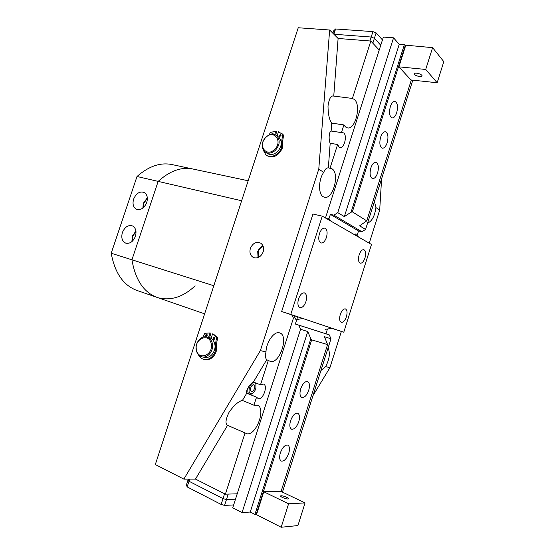 <?xml version="1.0" encoding="UTF-8"?>
<svg xmlns="http://www.w3.org/2000/svg" width="555" height="555" viewBox="0 0 555 555"><rect width="100%" height="100%" fill="white"/><g stroke="black" fill="none" stroke-linecap="round" stroke-linejoin="round"><path stroke-width="0.83" d="M213.828 285.735L131.93 259.796C135.371 279.893 143.759 292.429 157.079 297.397L158.432 297.827C171.009 300.907 183.247 296.918 195.145 285.86M248.175 180.763L192.779 168.991C181.381 166.715 169.844 170.85 158.154 181.388L241.633 200.75M137.009 176.49C148.712 166.216 160.333 162.24 171.877 164.544L192.779 168.991C181.381 166.715 169.844 170.85 158.154 181.388L131.93 259.796L158.154 181.388L137.009 176.49L111.201 253.233C114.83 272.998 123.39 285.395 136.877 290.418L157.079 297.397C143.759 292.429 135.371 279.893 131.93 259.796L111.201 253.233M305.049 502.913L280.726 491.293L263.785 491.765L288.586 503.801L305.049 502.913L297.924 525.564L281.184 527.25L256.5 514.686L254.932 514.409L250.256 512.029L242.056 512.57L232.746 507.783L293.449 318.112L291.75 314.893L302.614 318.424L293.817 315.552L296.065 319.846M331.377 328.074L302.614 318.424L332.05 328.303L325.098 329.365L332.05 328.303M122.391 232.538C120.997 237.894 122.156 241.446 125.853 243.194C130.002 243.895 133.186 241.612 135.406 236.34C136.731 231.393 135.788 227.925 132.576 225.947C128.233 224.699 124.84 226.898 122.391 232.538M135.926 231.026L132.298 236.222L131.896 241.619M135.989 231.546L132.694 236.333L132.291 241.272M133.623 199.106C132.277 204.108 133.297 207.514 136.669 209.332C140.991 210.296 144.349 208.007 146.749 202.457C148.019 197.857 147.207 194.548 144.307 192.536C139.818 191.003 136.252 193.196 133.623 199.106M147.325 197.781L143.343 203.262L142.864 208.063M147.359 198.308L143.738 203.366L143.273 207.736M228.216 494.089L226.461 499.562L235.493 499.195L226.461 499.562L223.027 498.605L224.581 493.763M189.671 479.097L188.977 481.247L188.305 479.104M187.146 486.901L221.147 504.446L223.027 498.605L188.977 481.247L187.146 486.901L186.411 484.945L188.228 479.34L188.977 481.247L223.027 498.605L226.461 499.562L224.588 505.404L233.655 504.939M196.449 349.872C198.301 361.25 213.911 354.846 211.212 343.67C209.159 332.313 193.827 338.904 196.449 349.872M212.371 343.496C214.029 350.24 208.167 358.155 202.443 356.941C199.231 356.254 197.178 354.028 196.283 350.26C194.652 343.385 200.75 335.456 206.55 336.968C209.554 337.738 211.49 339.917 212.371 343.496M206.959 337.065L208.964 337.558C211.961 338.335 213.904 340.499 214.778 344.072C216.443 350.788 210.595 358.662 204.885 357.455L204.275 357.33M210.227 337.87L209.741 337.773M250.367 248.418C249.264 252.844 250.388 255.917 253.746 257.645C257.936 258.637 261.072 256.729 263.153 251.908C264.18 248.002 263.341 245.074 260.635 243.118C256.195 241.37 252.768 243.139 250.367 248.418M263.077 246.094C260.531 246.919 258.741 248.751 257.728 251.575L258.054 257.575M263.243 246.566C260.815 247.301 259.123 249.008 258.151 251.692L258.512 257.381M237.214 493.811L225.392 494.172L195.485 479.083L227.564 425.331L247.135 433.823C256.514 435.245 266.213 408.029 257.388 405.192L253.947 405.212L242.41 400.46L246.746 393.204L256.535 397.158L258.387 398.754C263.181 399.843 268.19 385.475 263.514 384.067L260.496 384.802L253.413 382.027L266.726 359.716L270.361 361.423C279.769 364.219 289.162 335.414 279.692 332.91L279.526 332.854C274.274 330.835 266.157 342.144 265.991 351.967L260.371 350.587L318.785 169.088L323.697 172.397C318.417 179.64 318.181 194.139 323.19 196.72L324.488 197.247C332.945 199.758 339.993 173.583 332.112 168.893L328.338 167.846C326.444 167.839 324.897 169.358 323.697 172.397M227.564 425.331C225.073 423.819 225.58 419.448 229.09 412.219C234.106 405.15 238.546 401.23 242.41 400.46M337.62 144.508L339.098 147.124L340.014 147.526C344.218 148.622 347.486 135.517 343.656 132.909L331.12 131.035C329.039 131.5 328.4 139.825 330.19 143.273L337.62 144.508L330.031 168.158M343.906 124.931L345.557 126.998L347.513 127.9C355.464 129.821 361.471 105.02 354.381 99.484L352.404 98.45L333.527 96.05C330.905 95.439 329.066 98.762 328.005 106.033C328.088 114.143 329.323 119.831 331.717 123.106L343.906 124.931L341.429 132.645M246.746 393.204C245.476 391.025 250.014 383.415 253.413 382.027M266.726 359.716C265.318 358.114 265.068 355.533 265.991 351.967M211.164 338.189L209.644 337.745M195.485 479.083L183.858 479.111L155.317 464.549L298.243 27.75L329.642 30.005L318.785 169.088M352.404 98.45L370.83 41.042L338.106 38.475L329.642 30.005M370.83 41.042L379.211 50.054M320.936 370.518L325.625 366.619C329.517 359.14 330.329 352.918 328.074 347.957M325.625 366.619L329.92 367.674L341.367 331.439M367.556 223.159C371.954 221.265 374.743 216.075 375.922 207.577L379.689 210.116L369.241 243.18M260.496 384.802L268.356 360.32M253.947 405.212L256.535 397.158M225.392 494.172L245.019 433.025M183.858 479.111L260.371 350.587M312.985 395.625L329.92 367.674M381.597 178.807L379.689 210.116M374.438 201.423L375.922 207.577M338.106 38.475L333.756 96.091M330.19 143.273L328.338 167.846M331.717 123.106L331.12 131.035M290.57 420.739C289.342 425.185 289.675 428.002 291.569 429.188C294.33 429.57 296.731 427.072 298.777 421.696C300.005 417.249 299.658 414.432 297.744 413.246C295.017 412.871 292.624 415.369 290.57 420.739M280.358 452.873C279.165 457.167 279.47 459.894 281.267 461.066C284.118 461.476 286.616 458.881 288.76 453.289C289.96 448.995 289.648 446.269 287.83 445.096C285.013 444.687 282.523 447.281 280.358 452.873M300.72 388.771C299.471 393.377 299.839 396.284 301.823 397.484C304.494 397.831 306.797 395.424 308.74 390.262C309.995 385.663 309.621 382.756 307.609 381.549C304.973 381.209 302.676 383.616 300.72 388.771M282.453 497.46C280.983 496.725 280.372 496.198 280.622 495.872C281.711 495.56 283.716 496.031 286.623 497.294C288.107 498.029 288.725 498.556 288.475 498.889C287.379 499.202 285.374 498.73 282.453 497.46M242.056 512.57L300.553 329.295L298.805 325.161L295.35 324.03L297.66 316.794M254.932 514.409L310.828 338.723L307.754 331.536L300.553 329.295M310.828 338.723L311.66 339.875L256.056 514.721M281.08 491.459L327.582 344.586L311.66 339.875M327.582 344.586L324.481 336.739L330.981 338.765L282.446 492.118M327.464 329.004L325.951 333.784L329.268 334.873L330.981 338.765M329.268 334.873L298.805 325.161M263.785 491.765L256.5 514.686M288.586 503.801L281.184 527.25M325.951 333.784L295.35 324.03M307.754 331.536L250.256 512.029M254.363 382.395C252.254 382.534 250.589 384.386 249.355 387.959C248.515 392.281 249.41 394.175 252.032 393.648C253.746 392.76 255.029 390.977 255.883 388.285L255.897 383.665L255.161 382.714M252.407 393.46L251.283 394.161L249.445 394.265C247.787 393.315 247.377 391.115 248.203 387.661L248.383 387.085M254.592 388.223C255.029 386.405 254.807 385.253 253.933 384.754C252.608 384.573 251.519 385.663 250.673 388.021C250.236 389.839 250.451 390.991 251.325 391.49C252.657 391.67 253.746 390.581 254.592 388.223M255.758 382.943L256.042 384.06M224.588 505.404L221.147 504.446M387.168 142.788C388.625 136.78 388.021 133.11 385.364 131.757C383.491 131.715 381.909 133.519 380.626 137.161C379.183 143.19 379.773 146.867 382.409 148.199C384.303 148.247 385.892 146.444 387.168 142.788M396.7 112.72C398.178 106.532 397.553 102.758 394.834 101.392C393.058 101.378 391.552 103.119 390.338 106.609C388.868 112.818 389.478 116.592 392.17 117.944C393.974 117.965 395.486 116.224 396.7 112.72M377.594 173C379.023 167.18 378.448 163.6 375.853 162.268C373.883 162.199 372.225 164.065 370.872 167.874C369.45 173.708 370.019 177.288 372.585 178.606C374.576 178.689 376.241 176.823 377.594 173M419.608 76.493C416.562 75.993 414.758 75.133 414.183 73.912C414.231 73.309 415.057 73.066 416.666 73.191C419.719 73.697 421.529 74.557 422.105 75.771C422.057 76.389 421.217 76.625 419.608 76.493M404.331 44.733L405.372 45.149L352.356 211.844L351.037 212.246L404.331 44.733L399.225 44.331L393.557 37.83L383.366 37.067L325.466 217.997M425.713 69.451L398.892 66.843L410.964 79.969L437.16 82.757L425.713 69.451L432.595 47.654L405.372 45.149M432.595 47.654L443.799 61.647L437.16 82.757M412.816 80.17L365.572 229.423L361.915 231.754L358.53 230.963L357.073 235.563M352.356 211.844L366.744 220.855L359.626 225.836L365.572 229.423M351.037 212.246L344.343 216.61L337.766 212.641L393.557 37.83M328.643 219.829L330.385 214.369L333.916 215.167L337.766 212.641M333.916 215.167L361.915 231.754M366.744 220.855L411.338 80.01M398.892 66.843L405.677 45.503M330.385 214.369L358.53 230.963M344.343 216.61L399.225 44.331M346.417 316.752C347.527 312.541 347.18 309.919 345.363 308.892C343.406 308.698 341.707 310.557 340.277 314.463C339.167 318.674 339.507 321.296 341.304 322.323C343.288 322.517 344.995 320.658 346.417 316.752M364.982 257.985C366.133 253.503 365.738 250.728 363.796 249.667C361.985 249.535 360.424 251.269 359.127 254.87C357.982 259.358 358.37 262.133 360.292 263.188C362.124 263.327 363.685 261.592 364.982 257.985M305.923 301.629C307.137 297.001 306.651 294.088 304.452 292.901C302.121 292.638 300.158 294.629 298.562 298.881C297.348 303.509 297.834 306.422 300.005 307.609C302.364 307.879 304.334 305.881 305.923 301.629M326.43 237.436C327.693 232.462 327.138 229.368 324.765 228.147C322.628 227.973 320.852 229.819 319.423 233.697C318.168 238.678 318.716 241.772 321.067 242.986C323.225 243.173 325.015 241.321 326.43 237.436M322.254 216.152L290.771 314.428L343.781 332.216L371.482 244.464L322.254 216.152L312.958 214.022L281.656 311.508L293.817 315.552M331.848 328.331L343.781 332.216M290.771 314.428L281.656 311.508M274.475 149.545C283.23 141.809 274.108 129.058 265.942 137.328C257.347 144.897 266.129 157.752 274.475 149.545M265.984 137.064C269.855 133.804 273.462 133.38 276.799 135.788C280.407 140.172 279.9 145.042 275.294 150.384C271.534 153.52 268.016 153.992 264.749 151.799C260.919 147.464 261.329 142.552 265.984 137.064M277.68 136.391L278.894 137.217C282.495 141.594 281.995 146.444 277.403 151.758C273.65 154.88 270.146 155.344 266.886 153.159L265.845 152.5M332.875 33.245L333.645 30.865L335.581 28.978L333.874 34.237L371.198 37.039L372.939 31.614L376.137 32.891L382.457 39.911M376.137 32.891L374.396 38.309L380.751 45.246L374.396 38.309L371.198 37.039L333.874 34.237M335.581 28.978L372.939 31.614M369.935 40.973L371.198 37.039L374.396 38.309L372.828 43.193M207.279 335.893L206.613 334.318L205.378 335.199L206.044 336.781L207.279 335.893M207.077 334.603L206.342 335.442L206.543 336.732M214.945 338.696L214.272 337.107L213.023 337.995L213.703 339.584L214.945 338.696M214.736 337.385L213.98 338.231L214.195 339.549M204.726 359.55L205.44 359.695C210.352 360.001 213.932 357.323 216.173 351.648L216.533 344.287L215.569 343.663L216.547 337.558L212.572 333.881L211.087 338.418M198.322 354.576C199.696 357.358 201.743 358.995 204.469 359.494C209.388 359.8 212.967 357.115 215.215 351.433L215.576 344.058M209.506 337.697L210.976 333.201L210.012 332.958L204.802 333.284L202.742 337.26M208.548 337.461L210.012 332.958M216.547 337.558L217.504 337.794L213.522 334.124L212.572 333.881M215.569 343.663L216.526 343.892L217.546 338.057L216.596 337.822M216.526 343.892L216.533 344.287M279.866 136.759L279.88 135.982L281.073 134.969M279.047 135.406L280.837 134.594L281.059 135.746L279.276 136.558L279.047 135.406M272.11 134.234L273.067 133.644M271 134.372L272.824 133.256L273.095 134.248M281.42 133.242L283.577 135.254L282.661 141.116L281.836 140.554L281.621 147.366C279.456 154.699 270.535 158.931 265.921 154.928L263.021 149.697M282.661 141.116L282.453 147.921C278.554 155.976 273.386 158.536 266.955 155.601M277.098 135.989L278.492 131.715L283.522 135.018M269.064 134.99L270.424 132.409L275.821 131.278L276.654 131.854L275.634 134.983M275.821 131.278L274.739 134.594M283.577 135.254L282.745 134.678L281.815 140.186L282.648 140.755M281.836 140.554L281.815 140.186M302.614 318.424L296.731 319.701M328.498 218.434L327.075 218.927M328.949 218.871L331.869 221.688M358.627 237.075L355.366 233.967L358.794 237.172M204.628 313.839L157.079 297.397M202.443 356.941L204.885 357.455M252.032 393.648L251.283 394.161M249.445 394.265L246.732 393.169M255.897 383.665L255.723 382.929M276.799 135.788L278.894 137.217M205.44 359.695L204.469 359.494M281.885 133.63L282.717 134.206"/></g></svg>
